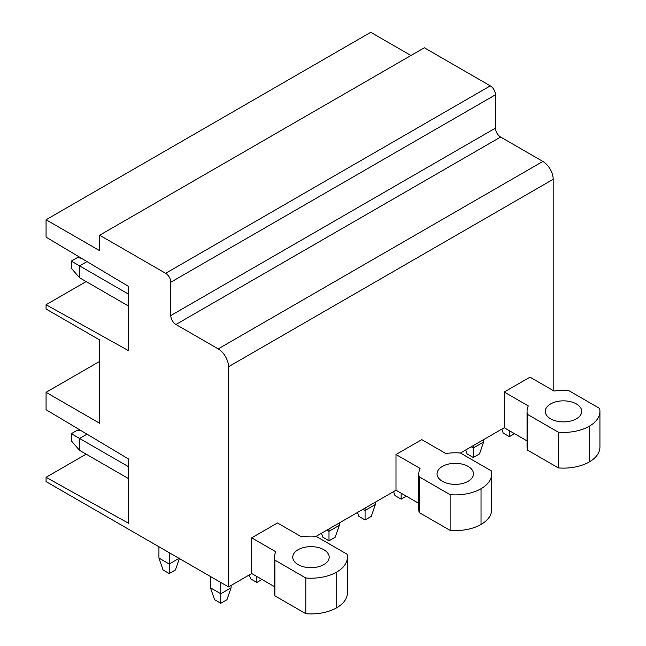 <?xml version="1.0" encoding="UTF-8"?>
<svg xmlns="http://www.w3.org/2000/svg" width="646" height="646" viewBox="0 0 646 646"><rect width="100%" height="100%" fill="white"/><g stroke="black" fill="none" stroke-linecap="round" stroke-linejoin="round"><path stroke-width="0.97" d="M46.068 477.305L46.068 481.593L228.506 586.923L228.506 366.734L553.186 179.289A14.575 8.414 60 0 0 542.874 161.435L500.618 137.033A7.292 4.207 60 0 1 495.466 128.11L495.466 94.784A7.292 4.207 60 0 0 490.306 85.853L424.341 47.772L99.662 235.225L99.662 250.696L46.068 219.753L46.068 237.13L128.522 286.404L128.522 350.673L46.068 304.726L46.068 309.014L99.662 339.957L99.662 423.275L46.068 392.324L46.068 409.709L128.522 458.975L128.522 523.244L46.068 477.305L86.16 454.154M99.662 361.38L46.068 392.324M86.16 281.575L46.068 304.726M410.945 55.508L370.747 32.3L46.068 219.753M490.306 85.853L165.634 273.306L99.662 235.225M165.634 273.306A7.292 4.207 60 0 1 170.786 282.237L495.466 94.784M542.874 161.435L218.195 348.888L175.938 324.486A7.292 4.207 60 0 1 170.786 315.563L170.786 282.237M218.195 348.888A14.575 8.414 60 0 1 228.506 366.734M418.826 503.395L395.998 490.217L316.12 536.341A36.547 21.1 0 0 0 301.529 536.842L277.465 522.953L251.698 537.827L275.761 551.724A36.547 21.1 0 0 0 274.526 557.167A36.547 21.1 0 0 0 274.889 560.139L305.808 577.992A36.442 21.043 0 0 0 336.736 572.041A36.442 21.043 0 0 0 347.403 557.167A36.442 21.043 0 0 0 347.039 554.187L316.12 536.341M395.998 490.217L395.998 454.518L421.765 439.635L445.837 453.532A36.547 21.1 0 0 1 460.42 453.024L491.34 470.877A36.442 21.043 0 0 1 491.703 473.857A36.442 21.043 0 0 1 481.036 488.731A36.442 21.043 0 0 1 450.109 494.683L419.189 476.829L419.189 512.536A36.547 21.1 180 0 1 418.826 509.565L418.826 473.857A36.547 21.1 0 0 0 419.189 476.829M527.055 440.919L504.227 427.733L460.42 453.024M504.227 427.733L504.227 392.033L529.995 377.151L554.058 391.048A36.547 21.1 0 0 1 568.642 390.539L599.569 408.393A36.442 21.043 0 0 1 599.932 411.373A36.442 21.043 0 0 1 589.257 426.247A36.442 21.043 0 0 1 558.338 432.198L527.419 414.344L527.419 450.052A36.547 21.1 180 0 1 527.055 447.08L527.055 411.373A36.547 21.1 0 0 0 527.419 414.344M553.186 390.539L553.186 179.289M251.698 537.827L251.698 573.535L228.506 586.923M599.932 411.373L599.932 447.072A36.442 21.043 180 0 1 589.257 461.955A36.442 21.043 180 0 1 558.338 467.906L527.419 450.052M491.703 473.857L491.703 509.557A36.442 21.043 180 0 1 481.036 524.439A36.442 21.043 180 0 1 450.109 530.39L419.189 512.536M347.403 557.167L347.403 592.875A36.442 21.043 180 0 1 336.736 607.749A36.442 21.043 180 0 1 305.808 613.7L305.808 577.992M274.526 557.167L274.526 592.875A36.547 21.1 180 0 0 274.889 595.846L305.808 613.7M251.698 573.535L274.526 586.713M527.055 411.373A36.547 21.1 0 0 1 528.291 405.922L504.227 392.033M558.338 467.906L558.338 432.198M576.377 418.81A18.217 10.522 0 0 0 581.715 411.373A18.217 10.522 0 0 0 570.466 401.65A18.217 10.522 0 0 0 550.61 403.936A18.217 10.522 0 0 0 545.272 411.373A18.217 10.522 0 0 0 556.521 421.087A18.217 10.522 0 0 0 576.377 418.81M418.826 473.857A36.547 21.1 0 0 1 420.062 468.407L395.998 454.518M450.109 530.39L450.109 494.683M468.148 481.294A18.217 10.522 0 0 0 473.486 473.857A18.217 10.522 0 0 0 462.237 464.135A18.217 10.522 0 0 0 442.381 466.42A18.217 10.522 0 0 0 437.043 473.857A18.217 10.522 0 0 0 448.292 483.571A18.217 10.522 0 0 0 468.148 481.294M274.889 595.846L274.889 560.139M323.848 564.604A18.217 10.522 0 0 0 329.185 557.167A18.217 10.522 0 0 0 317.937 547.445A18.217 10.522 0 0 0 298.081 549.73A18.217 10.522 0 0 0 292.743 557.167A18.217 10.522 0 0 0 303.991 566.889A18.217 10.522 0 0 0 323.848 564.604M514.531 433.684L509.379 436.664L503.194 433.095L501.821 429.122M509.379 436.664L509.379 430.712M465.742 449.955L467.115 453.92L473.3 457.489L479.485 453.92L483.612 442.017L483.612 439.635M483.612 442.017L473.3 447.969L473.3 445.587M473.3 457.489L473.3 447.969L471.241 446.782M406.31 496.168L401.15 499.148L394.964 495.579L393.592 491.606M401.15 499.148L401.15 493.197M357.521 512.44L358.893 516.404L365.079 519.973L371.264 516.404L375.383 504.502L375.383 502.12M375.383 504.502L365.079 510.453L365.079 508.071M365.079 519.973L365.079 510.453L363.012 509.266M321.442 533.265L322.814 537.23L329 540.799L335.185 537.23L339.311 525.327L339.311 522.953M339.311 525.327L329 531.278L329 528.904M329 540.799L329 531.278L326.941 530.091M262.001 579.486L256.85 582.458L250.664 578.889L249.291 574.924M256.85 582.458L256.85 576.507M128.522 294.14L79.563 265.869L86.992 261.582M81.517 258.311L77.504 257.536L71.318 261.113L79.563 265.869L79.563 277.772L128.522 306.043M71.318 261.113L71.318 268.251L79.563 277.772M231.082 587.812L220.779 593.763L210.467 587.812L214.593 599.714L220.779 603.283L226.956 599.714L231.082 587.812L231.082 585.438M220.779 603.283L220.779 582.458M210.467 587.812L210.467 576.507M86.992 434.16L79.563 438.448L79.563 450.351L128.522 478.613M81.517 430.89L77.504 430.115L71.318 433.684L128.522 466.711M71.318 433.684L71.318 440.83L79.563 450.351M179.031 558.354L169.236 564.015L158.932 558.063L158.932 546.75M179.548 558.063L175.421 569.966L169.236 573.535L169.236 552.701M169.236 573.535L163.058 569.966L158.932 558.063M495.466 128.11L170.786 315.563M175.938 324.486L500.618 137.033M589.257 461.955L589.257 426.247M481.036 524.439L481.036 488.731M336.736 607.749L336.736 572.041"/></g></svg>
